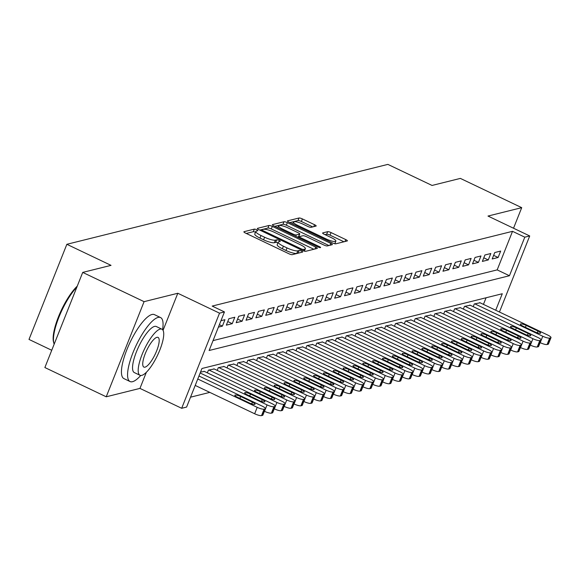 <?xml version="1.0" encoding="UTF-8"?>
<svg xmlns="http://www.w3.org/2000/svg" width="580" height="580" viewBox="0 0 580 580"><rect width="100%" height="100%" fill="white"/><g stroke="black" fill="none" stroke-linecap="round" stroke-linejoin="round"><path stroke-width="0.87" d="M256.701 229.76A1.95 0.428 21.7 0 0 254.337 229.122L244.064 231.681A2.784 0.609 21.7 0 0 243.89 231.804A2.784 0.609 21.7 0 0 245.507 233.073L288.876 253.743A2.784 0.609 21.7 0 0 292.248 254.656L302.521 252.097A1.95 0.428 21.7 0 0 302.644 252.017A1.95 0.428 21.7 0 0 301.506 251.125A1.95 0.428 21.7 0 0 299.142 250.487L297.815 250.821A8.903 1.943 21.7 0 1 287.013 247.914L283.402 246.195A8.903 1.943 21.7 0 1 278.219 242.128A8.903 1.943 21.7 0 1 278.784 241.744L280.111 241.418A1.95 0.428 21.7 0 0 280.234 241.331A1.95 0.428 21.7 0 0 279.103 240.446A1.95 0.428 21.7 0 0 276.74 239.808L275.413 240.142A8.903 1.943 21.7 0 1 264.611 237.235L261 235.509A8.903 1.943 21.7 0 1 255.816 231.449A8.903 1.943 21.7 0 1 256.382 231.065L257.708 230.731A1.95 0.428 21.7 0 0 257.832 230.651A1.95 0.428 21.7 0 0 256.701 229.76M255.497 232.246A1.95 0.428 21.7 0 0 253.315 231.695L246.29 233.443M298.606 253.069A1.95 0.428 21.7 0 0 298.12 253.061L296.793 253.395L297.815 250.821M277.9 242.933A1.95 0.428 21.7 0 0 275.717 242.382L274.391 242.708L275.413 240.142M315.998 226.099A2.784 0.609 21.7 0 0 316.18 225.982A2.784 0.609 21.7 0 0 314.556 224.714L302.39 218.914A2.784 0.609 21.7 0 0 299.019 218L287.607 220.842A2.784 0.609 21.7 0 0 287.433 220.965A2.784 0.609 21.7 0 0 289.05 222.234L332.42 242.904A2.784 0.609 21.7 0 0 335.791 243.817L347.195 240.975A2.784 0.609 21.7 0 0 347.376 240.86A2.784 0.609 21.7 0 0 345.752 239.591L331.057 232.58A2.784 0.609 21.7 0 0 327.685 231.674L322.806 232.885A2.784 0.609 21.7 0 0 322.625 233.008A2.784 0.609 21.7 0 0 324.242 234.276L331.535 237.749A7.446 1.624 21.7 0 1 335.863 241.149A7.446 1.624 21.7 0 1 326.359 239.04L297.815 225.424A7.446 1.624 21.7 0 1 293.48 222.031A7.446 1.624 21.7 0 1 302.985 224.141L307.741 226.41A2.784 0.609 21.7 0 0 311.119 227.317L315.998 226.099M213.041 340.612L497.176 269.888L512.524 231.326L524.791 237.176L529.714 235.951L499.445 312.018M82.722 272.404L144.087 301.658L106.227 396.792L44.87 367.539L82.722 272.404L111.034 265.357L66.859 244.296L387.875 164.387L432.049 185.448L460.361 178.401L521.717 207.662L487.99 216.057L529.714 235.951M163.053 330.339L177.806 293.262L144.087 301.658M177.806 293.262L219.53 313.156L224.453 311.931L209.112 350.501L509.443 275.739L524.791 237.176M512.524 231.326L212.186 306.08L224.453 311.931M272.332 226.396A2.784 0.609 21.7 0 0 268.953 225.489L257.549 228.324A2.784 0.609 21.7 0 0 257.375 228.448A2.784 0.609 21.7 0 0 258.992 229.716L302.354 250.393A2.784 0.609 21.7 0 0 305.732 251.299L317.137 248.457A2.784 0.609 21.7 0 0 317.311 248.341A2.784 0.609 21.7 0 0 315.694 247.073L272.332 226.396L271.31 228.962A2.784 0.609 21.7 0 0 267.931 228.056L259.775 230.086M272.578 224.583L283.982 221.741A2.784 0.609 21.7 0 1 287.361 222.655L330.723 243.332A2.784 0.609 21.7 0 1 332.347 244.6A2.784 0.609 21.7 0 1 332.166 244.716L327.287 245.935A2.784 0.609 21.7 0 1 323.908 245.028L306.327 236.64A2.784 0.609 21.7 0 0 302.949 235.734L299.708 236.538A2.784 0.609 21.7 0 0 299.534 236.655A2.784 0.609 21.7 0 0 301.15 237.923L319.464 246.66A1.95 0.428 21.7 0 1 320.595 247.544A1.95 0.428 21.7 0 1 318.108 246.993L274.021 225.975A2.784 0.609 21.7 0 1 272.404 224.707A2.784 0.609 21.7 0 1 272.578 224.583L272.448 224.91M513.532 228.23L521.717 207.662M218.413 327.12L222.394 326.127L224.953 319.696L220.973 320.689M234.798 317.245L228.89 318.717L226.331 325.148L232.239 323.676L234.798 317.245M244.644 314.795L238.743 316.267L236.183 322.697L242.092 321.226L244.644 314.795M254.497 312.344L248.588 313.816L246.029 320.247L251.938 318.775L254.497 312.344M264.342 309.894L258.433 311.366L255.874 317.789L261.783 316.325L264.342 309.894M274.188 307.443L268.279 308.915L265.72 315.339L271.629 313.867L274.188 307.443M284.033 304.993L278.125 306.465L275.572 312.888L281.474 311.416L284.033 304.993M293.886 302.543L287.977 304.014L285.418 310.438L291.327 308.966L293.886 302.543M303.731 300.092L297.823 301.556L295.263 307.987L301.172 306.515L303.731 300.092M313.577 297.642L307.668 299.106L305.109 305.537L311.018 304.065L313.577 297.642M323.423 295.184L317.514 296.656L314.954 303.086L320.863 301.614L323.423 295.184M333.268 292.733L327.359 294.205L324.807 300.636L330.716 299.164L333.268 292.733M343.121 290.283L337.212 291.755L334.653 298.185L340.562 296.714L343.121 290.283M352.966 287.832L347.058 289.304L344.498 295.735L350.407 294.263L352.966 287.832M362.812 285.382L356.903 286.853L354.344 293.284L360.252 291.812L362.812 285.382M372.657 282.931L366.748 284.403L364.196 290.826L370.098 289.362L372.657 282.931M382.51 280.481L376.601 281.952L374.042 288.376L379.951 286.904L382.51 280.481M392.355 278.03L386.447 279.502L383.887 285.925L389.796 284.454L392.355 278.03M402.201 275.58L396.292 277.051L393.733 283.475L399.642 282.003L402.201 275.58M412.047 273.129L406.138 274.594L403.578 281.024L409.487 279.553L412.047 273.129M421.892 270.679L415.983 272.143L413.431 278.574L419.34 277.102L421.892 270.679M431.745 268.221L425.836 269.693L423.277 276.123L429.185 274.652L431.745 268.221M441.59 265.77L435.682 267.242L433.122 273.673L439.031 272.201L441.59 265.77M451.436 263.32L445.527 264.792L442.968 271.223L448.876 269.751L451.436 263.32M461.281 260.869L455.373 262.341L452.821 268.772L458.722 267.3L461.281 260.869M471.127 258.419L465.225 259.891L462.666 266.321L468.575 264.85L471.127 258.419M480.979 255.969L475.071 257.44L472.512 263.864L478.42 262.399L480.979 255.969M490.825 253.518L484.916 254.99L482.357 261.413L488.266 259.942L490.825 253.518M492.202 258.963L498.111 257.491L500.671 251.067L494.762 252.539L492.202 258.963M190.53 397.184L209.808 392.385M483.445 304.391L486.076 297.772M204.37 371.425L200.506 372.113M207.35 372.846L208.43 370.142L214.216 368.967M217.203 370.395L218.276 367.691L224.061 366.517M227.048 367.945L228.121 365.24L233.914 364.066M236.894 365.487L237.967 362.79L243.76 361.615M246.739 363.036L247.819 360.339L253.605 359.165M256.585 360.586L257.665 357.882L263.45 356.714M266.438 358.135L267.51 355.431L273.296 354.264M276.283 355.685L277.356 352.981L283.149 351.813M286.129 353.235L287.201 350.53L292.994 349.363M295.974 350.784L297.054 348.08L302.84 346.912M305.827 348.333L306.9 345.629L312.685 344.462M315.672 345.883L316.745 343.179L322.538 342.004M325.518 343.433L326.591 340.728L332.383 339.554M335.363 340.982L336.443 338.278L342.229 337.103M345.209 338.524L346.289 335.827L352.075 334.653M355.062 336.074L356.135 333.377L361.92 332.202M364.907 333.623L365.98 330.919L371.773 329.752M374.752 331.173L375.825 328.469L381.618 327.301M384.598 328.722L385.678 326.018L391.464 324.851M394.451 326.272L395.524 323.567L401.309 322.4M404.296 323.821L405.369 321.117L411.162 319.95M414.142 321.371L415.215 318.666L421.007 317.499M423.987 318.92L425.067 316.216L430.853 315.041M433.833 316.47L434.913 313.765L440.699 312.591M443.685 314.019L444.759 311.315L450.544 310.14M453.531 311.562L454.604 308.864L460.397 307.69M463.376 309.111L464.45 306.414L470.242 305.239M473.222 306.661L474.302 303.956L480.088 302.789M66.859 244.296L29 339.423L51.736 350.269M495.719 310.242L502.28 293.741L201.949 368.496L186.6 407.066L181.678 408.291L219.53 313.156M106.227 396.792L139.954 388.397L181.678 408.291M497.176 269.888L509.443 275.739M222.394 326.127L219.378 324.691M232.239 323.676L227.766 321.545M242.092 321.226L237.619 319.094M251.938 318.775L247.464 316.637M261.783 316.325L257.31 314.186M271.629 313.867L267.155 311.736M281.474 311.416L277.001 309.285M291.327 308.966L286.853 306.834M301.172 306.515L296.699 304.384M311.018 304.065L306.544 301.933M320.863 301.614L316.39 299.483M330.716 299.164L326.236 297.032M340.562 296.714L336.088 294.582M350.407 294.263L345.934 292.132M360.252 291.812L355.779 289.674M370.098 289.362L365.625 287.223M379.951 286.904L375.477 284.773M389.796 284.454L385.323 282.322M399.642 282.003L395.168 279.872M409.487 279.553L405.014 277.421M419.34 277.102L414.86 274.971M429.185 274.652L424.712 272.52M439.031 272.201L434.558 270.07M448.876 269.751L444.403 267.619M458.722 267.3L454.249 265.169M468.575 264.85L464.101 262.711M478.42 262.399L473.947 260.26M488.266 259.942L483.792 257.81M498.111 257.491L493.638 255.36M139.954 388.397L146.363 372.28M255.816 231.449L254.794 234.015A8.903 1.943 21.7 0 0 259.97 238.083L261 235.509M274.391 242.708A8.903 1.943 21.7 0 1 263.588 239.801L259.97 238.083M278.219 242.128L277.196 244.702A8.903 1.943 21.7 0 0 282.38 248.762L283.402 246.195M296.793 253.395A8.903 1.943 21.7 0 1 285.991 250.487L282.38 248.762M313.889 249.269L271.31 228.962M261.986 229.665A1.95 0.428 21.7 0 0 261.863 229.752A1.95 0.428 21.7 0 0 262.994 230.644L301.056 248.791A1.95 0.428 21.7 0 0 303.42 249.422L304.826 249.074A8.903 1.943 21.7 0 0 305.392 248.697A8.903 1.943 21.7 0 0 300.208 244.63L274.188 232.225A8.903 1.943 21.7 0 0 263.385 229.317L261.986 229.665M274.804 226.345L282.96 224.315L283.982 221.741M328.918 245.529L286.339 225.221A2.784 0.609 21.7 0 0 282.96 224.315M288.079 227.94A7.446 1.624 21.7 0 0 278.574 225.83A7.446 1.624 21.7 0 0 282.902 229.223L292.965 234.023A2.784 0.609 21.7 0 0 296.337 234.929L299.577 234.124A2.784 0.609 21.7 0 0 299.751 234.001A2.784 0.609 21.7 0 0 298.135 232.732L288.079 227.94M298.685 236.364A2.784 0.609 21.7 0 1 298.729 236.575A2.784 0.609 21.7 0 1 298.555 236.698L297.214 237.031M334.827 243.752A7.446 1.624 21.7 0 0 334.841 243.716L335.863 241.149M343.947 241.787L330.035 235.154A2.784 0.609 21.7 0 0 326.663 234.24L325.025 234.646M312.75 226.911L301.368 221.48A2.784 0.609 21.7 0 0 297.989 220.574L289.833 222.604M195.213 385.424L254.656 413.765A5.67 1.24 -158.3 0 0 261.529 415.613L262.515 415.367A5.67 1.24 -158.3 0 0 262.878 415.128L265.437 408.697A5.67 1.24 21.7 0 0 262.131 406.109L198.962 375.992M265.437 408.697A5.67 1.24 21.7 0 1 265.075 408.943L264.089 409.183A5.67 1.24 21.7 0 1 257.208 407.334L197.773 378.994M252.416 402.121L240.635 396.502A4.538 0.993 21.7 0 0 234.842 395.212A4.538 0.993 21.7 0 0 237.481 397.286L249.262 402.904A4.538 0.993 21.7 0 0 255.055 404.188A4.538 0.993 21.7 0 0 252.416 402.121L251.713 403.876M76.879 287.1A35.445 10.056 115.5 0 0 59.218 316.455A35.445 10.056 115.5 0 0 53.94 343.49L53.621 342.439A34.597 9.816 -64.5 0 1 59.269 314.839A34.597 9.816 -64.5 0 1 77.249 286.157M53.94 343.49A35.445 10.056 115.5 0 0 54.172 344.15M162.574 329.665A35.445 10.056 115.5 0 0 160.573 317.557A35.445 10.056 115.5 0 0 158.108 317.412A35.445 10.056 115.5 0 0 134.553 348.913A35.445 10.056 115.5 0 0 130.065 381.546A35.445 10.056 115.5 0 0 132.53 381.691A35.445 10.056 115.5 0 0 140.737 375.477M160.573 317.557L154.44 314.635A35.445 10.056 115.5 0 0 151.975 314.483A35.445 10.056 115.5 0 0 128.419 345.992A35.445 10.056 115.5 0 0 123.931 378.617L130.065 381.546M139.983 375.274L134.335 372.585A25.52 7.243 -64.5 0 1 137.569 349.095A25.52 7.243 -64.5 0 1 154.526 326.41A25.52 7.243 -64.5 0 1 156.303 326.518L161.943 329.208A25.52 7.243 115.5 0 0 160.174 329.099A25.52 7.243 115.5 0 0 143.216 351.785A25.52 7.243 115.5 0 0 139.983 375.274A25.52 7.243 115.5 0 0 141.752 375.383A25.52 7.243 115.5 0 0 158.71 352.698A25.52 7.243 115.5 0 0 161.943 329.208M145.029 367.154A16.443 4.669 115.5 0 0 155.955 352.538A16.443 4.669 115.5 0 0 158.043 337.4A16.443 4.669 115.5 0 0 156.897 337.328A16.443 4.669 115.5 0 0 145.971 351.944A16.443 4.669 115.5 0 0 143.883 367.089A16.443 4.669 115.5 0 0 145.029 367.154M264.407 411.271L264.502 411.314A5.67 1.24 -158.3 0 0 271.375 413.163L272.361 412.916A5.67 1.24 -158.3 0 0 272.723 412.677L275.282 406.247A5.67 1.24 21.7 0 0 271.984 403.658L204 371.243M275.282 406.247A5.67 1.24 21.7 0 1 274.92 406.493L273.934 406.732A5.67 1.24 21.7 0 1 267.061 404.884L200.158 372.991M262.262 399.663L250.48 394.052A4.538 0.993 21.7 0 0 244.688 392.762A4.538 0.993 21.7 0 0 247.326 394.835L259.108 400.454A4.538 0.993 21.7 0 0 264.9 401.737A4.538 0.993 21.7 0 0 262.262 399.663L261.558 401.425M274.26 408.82L274.347 408.864A5.67 1.24 -158.3 0 0 281.227 410.712L282.214 410.466A5.67 1.24 -158.3 0 0 282.569 410.22L285.128 403.796A5.67 1.24 21.7 0 0 281.829 401.208L213.846 368.793M285.128 403.796A5.67 1.24 21.7 0 1 284.765 404.035L283.787 404.282A5.67 1.24 21.7 0 1 276.906 402.433L208.923 370.018M272.107 397.213L260.326 391.601A4.538 0.993 21.7 0 0 254.533 390.311A4.538 0.993 21.7 0 0 257.172 392.385L268.953 398.003A4.538 0.993 21.7 0 0 274.746 399.286A4.538 0.993 21.7 0 0 272.107 397.213L271.404 398.975M284.106 406.37L284.193 406.413A5.67 1.24 -158.3 0 0 291.073 408.262L292.059 408.015A5.67 1.24 -158.3 0 0 292.414 407.769L294.974 401.346A5.67 1.24 21.7 0 0 291.675 398.757L223.692 366.342M294.974 401.346A5.67 1.24 21.7 0 1 294.618 401.585L293.632 401.831A5.67 1.24 21.7 0 1 286.752 399.983L218.769 367.568M281.952 394.762L270.171 389.144A4.538 0.993 21.7 0 0 264.386 387.861A4.538 0.993 21.7 0 0 267.025 389.934L278.806 395.546A4.538 0.993 21.7 0 0 284.591 396.836A4.538 0.993 21.7 0 0 281.952 394.762L281.257 396.524M293.951 403.919L294.038 403.955A5.67 1.24 -158.3 0 0 300.918 405.811L301.904 405.565A5.67 1.24 -158.3 0 0 302.267 405.318L304.826 398.895A5.67 1.24 21.7 0 0 301.52 396.307L233.537 363.892M304.826 398.895A5.67 1.24 21.7 0 1 304.464 399.134L303.478 399.381A5.67 1.24 21.7 0 1 296.598 397.532L228.614 365.117M291.798 392.312L280.024 386.693A4.538 0.993 21.7 0 0 274.231 385.41A4.538 0.993 21.7 0 0 276.87 387.483L288.651 393.095A4.538 0.993 21.7 0 0 294.444 394.385A4.538 0.993 21.7 0 0 291.798 392.312L291.102 394.074M303.797 401.462L303.891 401.505A5.67 1.24 -158.3 0 0 310.764 403.361L311.75 403.114A5.67 1.24 -158.3 0 0 312.113 402.868L314.672 396.445A5.67 1.24 21.7 0 0 311.373 393.856L243.382 361.442M314.672 396.445A5.67 1.24 21.7 0 1 314.309 396.684L313.323 396.93A5.67 1.24 21.7 0 1 306.443 395.082L238.46 362.667M301.651 389.861L289.869 384.243A4.538 0.993 21.7 0 0 284.077 382.959A4.538 0.993 21.7 0 0 286.716 385.026L298.497 390.645A4.538 0.993 21.7 0 0 304.29 391.935A4.538 0.993 21.7 0 0 301.651 389.861L300.947 391.623M313.649 399.011L313.736 399.054A5.67 1.24 -158.3 0 0 320.617 400.903L321.595 400.664A5.67 1.24 -158.3 0 0 321.958 400.417L324.517 393.987A5.67 1.24 21.7 0 0 321.219 391.406L253.235 358.991M324.517 393.987A5.67 1.24 21.7 0 1 324.155 394.233L323.169 394.48A5.67 1.24 21.7 0 1 316.296 392.631L248.312 360.216M311.496 387.411L299.715 381.792A4.538 0.993 21.7 0 0 293.922 380.509A4.538 0.993 21.7 0 0 296.561 382.575L308.342 388.194A4.538 0.993 21.7 0 0 314.135 389.477A4.538 0.993 21.7 0 0 311.496 387.411L310.793 389.173M323.495 396.56L323.582 396.604A5.67 1.24 -158.3 0 0 330.462 398.453L331.448 398.213A5.67 1.24 -158.3 0 0 331.803 397.967L334.363 391.536A5.67 1.24 21.7 0 0 331.064 388.955L263.081 356.533M334.363 391.536A5.67 1.24 21.7 0 1 334 391.783L333.021 392.029A5.67 1.24 21.7 0 1 326.141 390.18L258.158 357.766M321.342 384.961L309.56 379.342A4.538 0.993 21.7 0 0 303.768 378.059A4.538 0.993 21.7 0 0 306.414 380.125L318.188 385.743A4.538 0.993 21.7 0 0 323.981 387.027A4.538 0.993 21.7 0 0 321.342 384.961L320.646 386.722M333.34 394.11L333.427 394.153A5.67 1.24 -158.3 0 0 340.308 396.002L341.294 395.756A5.67 1.24 -158.3 0 0 341.656 395.516L344.208 389.086A5.67 1.24 21.7 0 0 340.91 386.498L272.926 354.083M344.208 389.086A5.67 1.24 21.7 0 1 343.853 389.332L342.867 389.579A5.67 1.24 21.7 0 1 335.987 387.723L268.004 355.308M331.187 382.51L319.406 376.891A4.538 0.993 21.7 0 0 313.62 375.608A4.538 0.993 21.7 0 0 316.26 377.674L328.041 383.293A4.538 0.993 21.7 0 0 333.826 384.576A4.538 0.993 21.7 0 0 331.187 382.51L330.491 384.272M343.186 391.659L343.28 391.703A5.67 1.24 -158.3 0 0 350.153 393.552L351.139 393.305A5.67 1.24 -158.3 0 0 351.502 393.066L354.061 386.635A5.67 1.24 21.7 0 0 350.755 384.047L282.772 351.632M354.061 386.635A5.67 1.24 21.7 0 1 353.699 386.882L352.712 387.128A5.67 1.24 21.7 0 1 345.832 385.272L277.849 352.857M341.04 380.06L329.259 374.441A4.538 0.993 21.7 0 0 323.466 373.158A4.538 0.993 21.7 0 0 326.105 375.224L337.886 380.842A4.538 0.993 21.7 0 0 343.679 382.126A4.538 0.993 21.7 0 0 341.04 380.06L340.337 381.814M353.031 389.209L353.126 389.252A5.67 1.24 -158.3 0 0 359.999 391.101L360.985 390.855A5.67 1.24 -158.3 0 0 361.347 390.615L363.906 384.185A5.67 1.24 21.7 0 0 360.608 381.596L292.625 349.182M363.906 384.185A5.67 1.24 21.7 0 1 363.544 384.431L362.558 384.678A5.67 1.24 21.7 0 1 355.685 382.822L287.695 350.407M350.885 377.609L339.104 371.99A4.538 0.993 21.7 0 0 333.312 370.707A4.538 0.993 21.7 0 0 335.95 372.773L347.732 378.392A4.538 0.993 21.7 0 0 353.524 379.675A4.538 0.993 21.7 0 0 350.885 377.609L350.182 379.363M362.884 386.759L362.971 386.802A5.67 1.24 -158.3 0 0 369.851 388.651L370.837 388.404A5.67 1.24 -158.3 0 0 371.193 388.165L373.752 381.734A5.67 1.24 21.7 0 0 370.453 379.146L302.47 346.731M373.752 381.734A5.67 1.24 21.7 0 1 373.389 381.981L372.411 382.22A5.67 1.24 21.7 0 1 365.531 380.371L297.547 347.957M360.731 375.159L348.95 369.54A4.538 0.993 21.7 0 0 343.157 368.249A4.538 0.993 21.7 0 0 345.796 370.323L357.577 375.941A4.538 0.993 21.7 0 0 363.37 377.225A4.538 0.993 21.7 0 0 360.731 375.159L360.028 376.913M372.73 384.308L372.817 384.351A5.67 1.24 -158.3 0 0 379.697 386.2L380.683 385.954A5.67 1.24 -158.3 0 0 381.038 385.714L383.598 379.284A5.67 1.24 21.7 0 0 380.299 376.696L312.315 344.281M383.598 379.284A5.67 1.24 21.7 0 1 383.242 379.53L382.256 379.77A5.67 1.24 21.7 0 1 375.376 377.921L307.393 345.506M370.576 372.701L358.795 367.089A4.538 0.993 21.7 0 0 353.01 365.799A4.538 0.993 21.7 0 0 355.649 367.872L367.43 373.491A4.538 0.993 21.7 0 0 373.215 374.774A4.538 0.993 21.7 0 0 370.576 372.701L369.88 374.462M382.575 381.858L382.662 381.901A5.67 1.24 -158.3 0 0 389.542 383.75L390.528 383.503A5.67 1.24 -158.3 0 0 390.891 383.257L393.443 376.833A5.67 1.24 21.7 0 0 390.144 374.245L322.161 341.83M393.443 376.833A5.67 1.24 21.7 0 1 393.088 377.072L392.102 377.319A5.67 1.24 21.7 0 1 385.221 375.47L317.238 343.055M380.422 370.25L368.641 364.639A4.538 0.993 21.7 0 0 362.855 363.348A4.538 0.993 21.7 0 0 365.494 365.422L377.275 371.04A4.538 0.993 21.7 0 0 383.068 372.324A4.538 0.993 21.7 0 0 380.422 370.25L379.726 372.012M392.421 379.407L392.515 379.45A5.67 1.24 -158.3 0 0 399.388 381.299L400.374 381.053A5.67 1.24 -158.3 0 0 400.736 380.806L403.296 374.383A5.67 1.24 21.7 0 0 399.997 371.795L332.006 339.38M403.296 374.383A5.67 1.24 21.7 0 1 402.933 374.622L401.947 374.868A5.67 1.24 21.7 0 1 395.067 373.02L327.084 340.605M390.275 367.8L378.493 362.181A4.538 0.993 21.7 0 0 372.701 360.898A4.538 0.993 21.7 0 0 375.34 362.971L387.121 368.583A4.538 0.993 21.7 0 0 392.914 369.873A4.538 0.993 21.7 0 0 390.275 367.8L389.572 369.562M402.274 376.957L402.361 376.993A5.67 1.24 -158.3 0 0 409.241 378.849L410.22 378.602A5.67 1.24 -158.3 0 0 410.582 378.356L413.141 371.932A5.67 1.24 21.7 0 0 409.842 369.344L341.859 336.929M413.141 371.932A5.67 1.24 21.7 0 1 412.779 372.172L411.793 372.418A5.67 1.24 21.7 0 1 404.92 370.569L336.929 338.154M400.12 365.349L388.339 359.731A4.538 0.993 21.7 0 0 382.546 358.447A4.538 0.993 21.7 0 0 385.185 360.521L396.966 366.132A4.538 0.993 21.7 0 0 402.759 367.423A4.538 0.993 21.7 0 0 400.12 365.349L399.417 367.111M412.119 374.499L412.206 374.542A5.67 1.24 -158.3 0 0 419.086 376.398L420.072 376.152A5.67 1.24 -158.3 0 0 420.427 375.905L422.987 369.482A5.67 1.24 21.7 0 0 419.688 366.894L351.705 334.479M422.987 369.482A5.67 1.24 21.7 0 1 422.624 369.721L421.646 369.967A5.67 1.24 21.7 0 1 414.765 368.119L346.782 335.704M409.966 362.899L398.185 357.28A4.538 0.993 21.7 0 0 392.392 355.997A4.538 0.993 21.7 0 0 395.038 358.063L406.812 363.682A4.538 0.993 21.7 0 0 412.605 364.972A4.538 0.993 21.7 0 0 409.966 362.899L409.262 364.661M421.964 372.048L422.051 372.092A5.67 1.24 -158.3 0 0 428.932 373.94L429.918 373.701A5.67 1.24 -158.3 0 0 430.28 373.455L432.832 367.024A5.67 1.24 21.7 0 0 429.534 364.443L361.55 332.028M432.832 367.024A5.67 1.24 21.7 0 1 432.477 367.27L431.491 367.517A5.67 1.24 21.7 0 1 424.611 365.668L356.627 333.254M419.811 360.448L408.03 354.829A4.538 0.993 21.7 0 0 402.245 353.546A4.538 0.993 21.7 0 0 404.884 355.613L416.665 361.231A4.538 0.993 21.7 0 0 422.45 362.514A4.538 0.993 21.7 0 0 419.811 360.448L419.115 362.21M431.81 369.598L431.904 369.641A5.67 1.24 -158.3 0 0 438.777 371.49L439.763 371.251A5.67 1.24 -158.3 0 0 440.126 371.004L442.685 364.574A5.67 1.24 21.7 0 0 439.379 361.993L371.396 329.57M442.685 364.574A5.67 1.24 21.7 0 1 442.322 364.82L441.337 365.067A5.67 1.24 21.7 0 1 434.456 363.218L366.473 330.803M429.664 357.998L417.883 352.379A4.538 0.993 21.7 0 0 412.09 351.096A4.538 0.993 21.7 0 0 414.729 353.162L426.51 358.781A4.538 0.993 21.7 0 0 432.303 360.064A4.538 0.993 21.7 0 0 429.664 357.998L428.961 359.76M441.655 367.147L441.75 367.191A5.67 1.24 -158.3 0 0 448.623 369.039L449.609 368.793A5.67 1.24 -158.3 0 0 449.971 368.554L452.53 362.123A5.67 1.24 21.7 0 0 449.232 359.535L381.241 327.12M452.53 362.123A5.67 1.24 21.7 0 1 452.168 362.369L451.182 362.616A5.67 1.24 21.7 0 1 444.309 360.76L376.318 328.345M439.51 355.547L427.728 349.928A4.538 0.993 21.7 0 0 421.935 348.645A4.538 0.993 21.7 0 0 424.575 350.712L436.356 356.33A4.538 0.993 21.7 0 0 442.149 357.613A4.538 0.993 21.7 0 0 439.51 355.547L438.806 357.309M451.508 364.697L451.595 364.74A5.67 1.24 -158.3 0 0 458.476 366.589L459.454 366.342A5.67 1.24 -158.3 0 0 459.817 366.103L462.376 359.673A5.67 1.24 21.7 0 0 459.077 357.084L391.094 324.669M462.376 359.673A5.67 1.24 21.7 0 1 462.013 359.919L461.027 360.165A5.67 1.24 21.7 0 1 454.154 358.31L386.171 325.895M449.355 353.097L437.574 347.478A4.538 0.993 21.7 0 0 431.781 346.195A4.538 0.993 21.7 0 0 434.42 348.261L446.201 353.88A4.538 0.993 21.7 0 0 451.994 355.163A4.538 0.993 21.7 0 0 449.355 353.097L448.652 354.851M461.354 362.246L461.441 362.29A5.67 1.24 -158.3 0 0 468.321 364.138L469.307 363.892A5.67 1.24 -158.3 0 0 469.662 363.653L472.221 357.222A5.67 1.24 21.7 0 0 468.923 354.634L400.939 322.219M472.221 357.222A5.67 1.24 21.7 0 1 471.866 357.469L470.88 357.715A5.67 1.24 21.7 0 1 464 355.859L396.017 323.444M459.2 350.646L447.419 345.027A4.538 0.993 21.7 0 0 441.634 343.744A4.538 0.993 21.7 0 0 444.273 345.81L456.054 351.429A4.538 0.993 21.7 0 0 461.839 352.712A4.538 0.993 21.7 0 0 459.2 350.646L458.504 352.401M471.199 359.796L471.286 359.839A5.67 1.24 -158.3 0 0 478.166 361.688L479.152 361.442A5.67 1.24 -158.3 0 0 479.515 361.202L482.067 354.771A5.67 1.24 21.7 0 0 478.768 352.183L410.785 319.769M482.067 354.771A5.67 1.24 21.7 0 1 481.712 355.018L480.726 355.257A5.67 1.24 21.7 0 1 473.846 353.408L405.862 320.994M469.046 348.196L457.265 342.577A4.538 0.993 21.7 0 0 451.479 341.286A4.538 0.993 21.7 0 0 454.118 343.36L465.899 348.979A4.538 0.993 21.7 0 0 471.692 350.262A4.538 0.993 21.7 0 0 469.046 348.196L468.35 349.95M481.045 357.345L481.139 357.389A5.67 1.24 -158.3 0 0 488.012 359.238L488.998 358.991A5.67 1.24 -158.3 0 0 489.361 358.752L491.92 352.321A5.67 1.24 21.7 0 0 488.621 349.733L420.63 317.318M491.92 352.321A5.67 1.24 21.7 0 1 491.557 352.567L490.571 352.807A5.67 1.24 21.7 0 1 483.691 350.958L415.708 318.543M478.899 345.738L467.117 340.126A4.538 0.993 21.7 0 0 461.325 338.836A4.538 0.993 21.7 0 0 463.964 340.91L475.745 346.528A4.538 0.993 21.7 0 0 481.538 347.812A4.538 0.993 21.7 0 0 478.899 345.738L478.196 347.5M490.89 354.895L490.985 354.938A5.67 1.24 -158.3 0 0 497.865 356.787L498.843 356.54A5.67 1.24 -158.3 0 0 499.206 356.294L501.765 349.87A5.67 1.24 21.7 0 0 498.466 347.282L430.483 314.868M501.765 349.87A5.67 1.24 21.7 0 1 501.403 350.11L500.417 350.356A5.67 1.24 21.7 0 1 493.544 348.507L425.553 316.093M488.744 343.287L476.963 337.676A4.538 0.993 21.7 0 0 471.17 336.385A4.538 0.993 21.7 0 0 473.809 338.459L485.59 344.078A4.538 0.993 21.7 0 0 491.383 345.361A4.538 0.993 21.7 0 0 488.744 343.287L488.041 345.049M500.743 352.444L500.83 352.488A5.67 1.24 -158.3 0 0 507.71 354.337L508.696 354.09A5.67 1.24 -158.3 0 0 509.051 353.844L511.611 347.42A5.67 1.24 21.7 0 0 508.312 344.832L440.329 312.417M511.611 347.42A5.67 1.24 21.7 0 1 511.248 347.659L510.269 347.906A5.67 1.24 21.7 0 1 503.389 346.057L435.406 313.642M498.59 340.837L486.809 335.218A4.538 0.993 21.7 0 0 481.016 333.935A4.538 0.993 21.7 0 0 483.655 336.008L495.436 341.62A4.538 0.993 21.7 0 0 501.229 342.911A4.538 0.993 21.7 0 0 498.59 340.837L497.887 342.599M510.588 349.994L510.675 350.03A5.67 1.24 -158.3 0 0 517.556 351.886L518.542 351.639A5.67 1.24 -158.3 0 0 518.904 351.393L521.456 344.969A5.67 1.24 21.7 0 0 518.158 342.381L450.174 309.966M521.456 344.969A5.67 1.24 21.7 0 1 521.101 345.209L520.115 345.455A5.67 1.24 21.7 0 1 513.235 343.606L445.251 311.192M508.435 338.387L496.654 332.768A4.538 0.993 21.7 0 0 490.868 331.485A4.538 0.993 21.7 0 0 493.507 333.558L505.289 339.169A4.538 0.993 21.7 0 0 511.074 340.46A4.538 0.993 21.7 0 0 508.435 338.387L507.739 340.148M520.434 347.536L520.521 347.579A5.67 1.24 -158.3 0 0 527.401 349.435L528.387 349.189A5.67 1.24 -158.3 0 0 528.75 348.942L531.309 342.519A5.67 1.24 21.7 0 0 528.003 339.931L460.02 307.516M531.309 342.519A5.67 1.24 21.7 0 1 530.947 342.758L529.961 343.005A5.67 1.24 21.7 0 1 523.08 341.156L455.097 308.741M518.281 335.936L506.507 330.317A4.538 0.993 21.7 0 0 500.714 329.034A4.538 0.993 21.7 0 0 503.353 331.1L515.134 336.719A4.538 0.993 21.7 0 0 520.927 338.01A4.538 0.993 21.7 0 0 518.281 335.936L517.585 337.698M530.279 345.086L530.374 345.129A5.67 1.24 -158.3 0 0 537.247 346.978L538.233 346.738A5.67 1.24 -158.3 0 0 538.595 346.492L541.154 340.061A5.67 1.24 21.7 0 0 537.856 337.48L469.865 305.065M541.154 340.061A5.67 1.24 21.7 0 1 540.792 340.308L539.806 340.554A5.67 1.24 21.7 0 1 532.933 338.705L464.942 306.291M528.134 333.486L516.352 327.867A4.538 0.993 21.7 0 0 510.56 326.583A4.538 0.993 21.7 0 0 513.198 328.65L524.98 334.269A4.538 0.993 21.7 0 0 530.773 335.552A4.538 0.993 21.7 0 0 528.134 333.486L527.43 335.247M540.132 342.635L540.219 342.678A5.67 1.24 -158.3 0 0 547.1 344.527L548.078 344.288A5.67 1.24 -158.3 0 0 548.441 344.041L551 337.611A5.67 1.24 21.7 0 0 547.701 335.03L479.718 302.608M551 337.611A5.67 1.24 21.7 0 1 550.637 337.857L549.651 338.104A5.67 1.24 21.7 0 1 542.779 336.255L474.795 303.84M537.979 331.035L526.198 325.416A4.538 0.993 21.7 0 0 520.405 324.133A4.538 0.993 21.7 0 0 523.044 326.199L534.825 331.818A4.538 0.993 21.7 0 0 540.618 333.101A4.538 0.993 21.7 0 0 537.979 331.035L537.276 332.797M253.315 231.695L254.337 229.122M298.12 253.061L299.142 250.487M275.717 242.382L276.74 239.808M263.588 239.801L264.611 237.235M285.991 250.487L287.013 247.914M314.925 249.008L315.694 247.073M267.931 228.056L268.953 225.489M262.668 231.463L262.994 230.644M300.73 249.618L301.056 248.791M302.934 250.647L303.42 249.422M304.043 251.046L304.826 249.074M286.339 225.221L287.361 222.655M329.955 245.268L330.723 243.332M300.824 238.75L301.15 237.923M319.16 247.413L319.464 246.66M282.576 230.05L282.902 229.223M292.632 234.849L292.965 234.023M295.778 236.343L296.337 234.929M298.555 236.698L299.577 234.124M297.482 226.251L297.815 225.424M326.032 239.866L326.359 239.04M326.663 234.24L327.685 231.674M330.035 235.154L331.057 232.58M344.984 241.526L345.752 239.591M297.989 220.574L299.019 218M301.368 221.48L302.39 218.914M313.787 226.649L314.556 224.714M257.208 407.334L254.656 413.765M264.089 409.183L261.529 415.613M265.075 408.943L262.515 415.367M239.866 398.424L240.635 396.502M267.061 404.884L264.502 411.314M273.934 406.732L271.375 413.163M274.92 406.493L272.361 412.916M249.712 395.973L250.48 394.052M276.906 402.433L274.347 408.864M283.787 404.282L281.227 410.712M284.765 404.035L282.214 410.466M259.564 393.523L260.326 391.601M286.752 399.983L284.193 406.413M293.632 401.831L291.073 408.262M294.618 401.585L292.059 408.015M269.41 391.072L270.171 389.144M296.598 397.532L294.038 403.955M303.478 399.381L300.918 405.811M304.464 399.134L301.904 405.565M279.255 388.622L280.024 386.693M306.443 395.082L303.891 401.505M313.323 396.93L310.764 403.361M314.309 396.684L311.75 403.114M289.101 386.164L289.869 384.243M316.296 392.631L313.736 399.054M323.169 394.48L320.617 400.903M324.155 394.233L321.595 400.664M298.946 383.713L299.715 381.792M326.141 390.18L323.582 396.604M333.021 392.029L330.462 398.453M334 391.783L331.448 398.213M308.799 381.263L309.56 379.342M335.987 387.723L333.427 394.153M342.867 389.579L340.308 396.002M343.853 389.332L341.294 395.756M318.645 378.812L319.406 376.891M345.832 385.272L343.28 391.703M352.712 387.128L350.153 393.552M353.699 386.882L351.139 393.305M328.49 376.362L329.259 374.441M355.685 382.822L353.126 389.252M362.558 384.678L359.999 391.101M363.544 384.431L360.985 390.855M338.336 373.911L339.104 371.99M365.531 380.371L362.971 386.802M372.411 382.22L369.851 388.651M373.389 381.981L370.837 388.404M348.188 371.461L348.95 369.54M375.376 377.921L372.817 384.351M382.256 379.77L379.697 386.2M383.242 379.53L380.683 385.954M358.034 369.01L358.795 367.089M385.221 375.47L382.662 381.901M392.102 377.319L389.542 383.75M393.088 377.072L390.528 383.503M367.88 366.56L368.641 364.639M395.067 373.02L392.515 379.45M401.947 374.868L399.388 381.299M402.933 374.622L400.374 381.053M377.725 364.11L378.493 362.181M404.92 370.569L402.361 376.993M411.793 372.418L409.241 378.849M412.779 372.172L410.22 378.602M387.571 361.659L388.339 359.731M414.765 368.119L412.206 374.542M421.646 369.967L419.086 376.398M422.624 369.721L420.072 376.152M397.423 359.201L398.185 357.28M424.611 365.668L422.051 372.092M431.491 367.517L428.932 373.94M432.477 367.27L429.918 373.701M407.269 356.751L408.03 354.829M434.456 363.218L431.904 369.641M441.337 365.067L438.777 371.49M442.322 364.82L439.763 371.251M417.114 354.3L417.883 352.379M444.309 360.76L441.75 367.191M451.182 362.616L448.623 369.039M452.168 362.369L449.609 368.793M426.96 351.85L427.728 349.928M454.154 358.31L451.595 364.74M461.027 360.165L458.476 366.589M462.013 359.919L459.454 366.342M436.812 349.399L437.574 347.478M464 355.859L461.441 362.29M470.88 357.715L468.321 364.138M471.866 357.469L469.307 363.892M446.658 346.949L447.419 345.027M473.846 353.408L471.286 359.839M480.726 355.257L478.166 361.688M481.712 355.018L479.152 361.442M456.503 344.498L457.265 342.577M483.691 350.958L481.139 357.389M490.571 352.807L488.012 359.238M491.557 352.567L488.998 358.991M466.349 342.048L467.117 340.126M493.544 348.507L490.985 354.938M500.417 350.356L497.865 356.787M501.403 350.11L498.843 356.54M476.195 339.597L476.963 337.676M503.389 346.057L500.83 352.488M510.269 347.906L507.71 354.337M511.248 347.659L508.696 354.09M486.047 337.147L486.809 335.218M513.235 343.606L510.675 350.03M520.115 345.455L517.556 351.886M521.101 345.209L518.542 351.639M495.893 334.696L496.654 332.768M523.08 341.156L520.521 347.579M529.961 343.005L527.401 349.435M530.947 342.758L528.387 349.189M505.738 332.238L506.507 330.317M532.933 338.705L530.374 345.129M539.806 340.554L537.247 346.978M540.792 340.308L538.233 346.738M515.584 329.788L516.352 327.867M542.779 336.255L540.219 342.678M549.651 338.104L547.1 344.527M550.637 337.857L548.078 344.288M525.429 327.337L526.198 325.416M261.421 230.869L261.863 229.752M304.413 251.147L305.392 248.697M299.041 237.901L299.534 236.655M277.798 227.773L278.574 225.83M298.729 236.575L299.751 234.001M292.712 223.974L293.48 222.031"/></g></svg>
